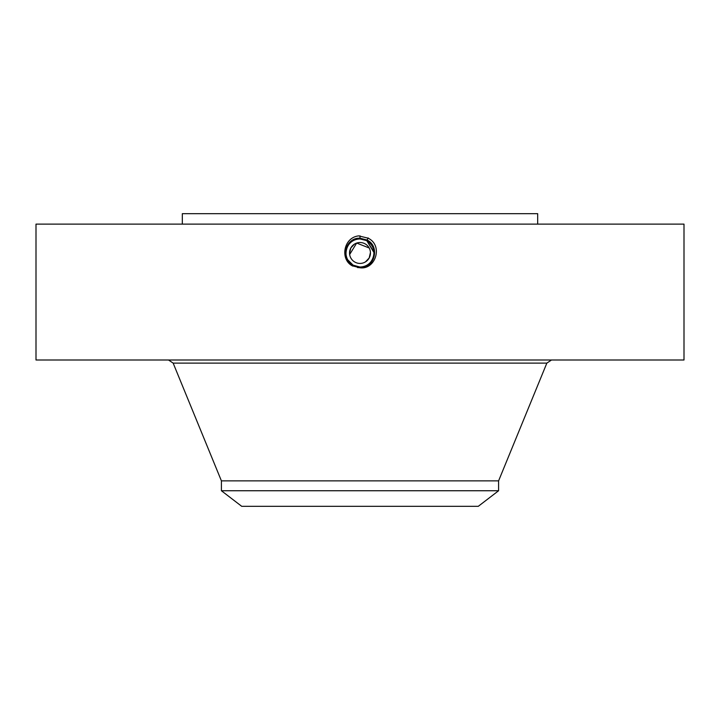 <?xml version="1.0" encoding="UTF-8"?>
<svg xmlns="http://www.w3.org/2000/svg" width="720" height="720" viewBox="0 0 720 720"><rect width="100%" height="100%" fill="white"/><g stroke="black" fill="none" stroke-linecap="round" stroke-linejoin="round"><path stroke-width="1.08" d="M36 224.127L684 224.127L684 360L36 360L36 224.127M357.525 267.57L360 267.687C374.724 268.533 380.358 246.348 367.074 240.03L360 238.221C345.222 237.366 339.57 259.623 352.908 265.959L359.973 267.777M360 267.777C375.534 269.946 383.427 245.457 368.091 238.167L358.74 235.881C343.233 237.447 339.777 260.037 352.836 266.094M182.322 224.127L182.322 213.678L537.678 213.678L537.678 224.127M360 235.836L360 238.212C345.231 237.366 339.579 259.623 352.908 265.959L360 267.687C374.724 268.533 380.358 246.348 367.074 240.03L360 238.311C345.321 237.465 339.705 259.587 352.953 265.878L360 267.597C374.634 268.434 380.232 246.393 367.029 240.111L360 238.311C345.321 237.465 339.705 259.578 352.953 265.878L360 267.597C374.634 268.434 380.232 246.384 367.029 240.111L360 238.401C345.411 237.564 339.831 259.542 352.998 265.797L360 267.498C374.535 268.335 380.106 246.429 366.984 240.192L360 238.401C345.42 237.564 339.831 259.542 352.998 265.797L360 267.498C374.544 268.335 380.106 246.429 366.984 240.192L360 238.491C345.51 237.663 339.957 259.497 353.043 265.716L360 267.408C374.445 268.236 379.971 246.474 366.939 240.273L360 238.491C345.51 237.663 339.966 259.497 353.034 265.716L360 267.408C374.445 268.236 379.971 246.474 366.939 240.273L360 238.59C345.6 237.762 340.092 259.461 353.088 265.635L360 267.318C374.355 268.137 379.845 246.51 366.894 240.354L360 238.59C345.609 237.762 340.092 259.452 353.079 265.635L360 267.309C374.346 268.137 379.845 246.519 366.894 240.363L360 238.68C345.96 237.816 340.011 259.272 353.133 265.554L360 267.219C373.995 268.083 379.917 246.699 366.849 240.435L360 238.68C345.699 237.861 340.218 259.416 353.124 265.554L360 267.219C373.995 268.083 379.917 246.699 366.849 240.444L360 238.779C346.05 237.915 340.146 259.236 353.169 265.473L360 267.129C373.905 267.984 379.791 246.735 366.804 240.516L360 238.779C346.059 237.915 340.146 259.227 353.169 265.464L353.214 265.383C340.272 259.182 346.149 238.014 360 238.869C346.14 238.014 340.272 259.191 353.214 265.392L360 267.129C373.896 267.993 379.791 246.744 366.804 240.525L360 238.932C354.546 239.13 350.433 241.569 347.679 246.24A14.04 14.04 0 0 0 346.77 257.688M221.409 490.743L498.591 490.743L478.278 506.322L241.722 506.322L221.409 490.743L221.409 480.861L498.591 480.861L546.849 363.114L551.493 360M370.404 252.018L370.35 251.541M369.171 247.968L356.679 243.063L349.659 254.502M349.56 253.404L350.829 247.968L354.528 244.071M370.44 252.567L369.171 257.985L365.472 261.882M350.829 247.968A10.449 10.449 0 0 1 365.013 243.801A10.449 10.449 0 0 1 369.171 257.985A10.449 10.449 0 0 1 354.987 262.152A10.449 10.449 0 0 1 350.829 247.968M357.39 266.778A14.04 14.04 0 0 0 373.23 248.265M372.276 246.159A14.04 14.04 0 0 0 366.732 240.651L364.212 239.58M362.331 239.121A14.04 14.04 0 0 0 359.991 238.932C354.537 239.139 350.433 241.569 347.679 246.24L347.67 246.249C345.384 250.731 345.393 255.222 347.688 259.731L353.259 265.311L360 267.021C365.454 266.823 369.567 264.384 372.321 259.713C375.705 251.919 373.842 245.574 366.732 240.651L360 238.932L366.732 240.651L363.348 239.337M352.917 240.849A14.04 14.04 0 0 0 348.075 245.565M347.292 258.948L347.715 259.785A14.04 14.04 0 0 0 352.656 264.951L356.121 266.472M374.013 253.89L374.031 252.414M369.117 242.298L366.732 240.651L374.004 251.865M352.944 265.122L360 267.03C373.806 267.894 379.665 246.789 366.759 240.606L360 238.869L366.759 240.597L374.04 252.702M368.217 237.942L366.759 240.597C379.665 246.78 373.815 267.885 360 267.039L353.259 265.311L348.795 261.441L353.223 265.392L360 267.039M372.537 259.299L373.464 256.977M373.761 255.789L374.04 252.576M348.804 261.45L348.795 261.45A14.04 14.04 0 0 1 347.688 259.731M221.409 480.861L173.151 363.114L546.849 363.114M173.151 363.114L168.507 360M498.591 490.743L498.591 480.861"/></g></svg>
